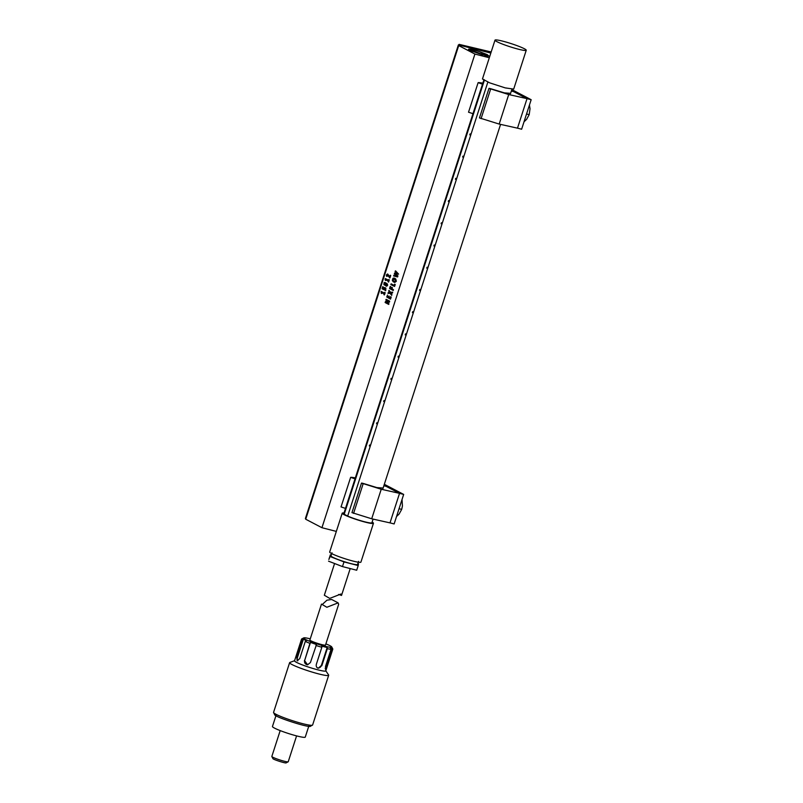 <?xml version="1.0" encoding="UTF-8"?>
<svg xmlns="http://www.w3.org/2000/svg" width="803" height="803" viewBox="0 0 803 803"><rect width="100%" height="100%" fill="white"/><g stroke="black" fill="none" stroke-linecap="round" stroke-linejoin="round"><path stroke-width="1.2" d="M394.644 281.502L395.488 281.391L395.779 280.418L393.691 278.952L393.028 280.086L393.57 280.94L395.106 281.552L395.769 280.408L393.691 278.952M393.831 282.104L394.725 282.445L393.038 281.552L392.326 280.076L393.35 278.089L395.749 278.952L396.341 281.311L394.725 282.445L392.547 280.869L392.828 278.48L394.956 278.39M394.072 278.069L394.946 278.39M458.945 44.988L459.145 44.366L490.834 53.048L458.372 44.918L305.381 518.567L305.722 519.23L458.704 45.58L474.924 54.052L489.318 57.756M305.722 519.23L321.943 527.712L474.924 54.052M384.376 293.045L384.597 292.372L385.159 292.724L384.276 294.892L384.115 293.828L381.656 292.543L381.786 293.476L381.284 293.326L381.144 291.439L384.376 293.045L384.757 292.382M381.746 293.537L381.164 291.439M381.776 293.346L381.646 292.543L384.115 293.828L383.914 294.671M383.714 288.849L384.436 287.594L385.862 288.076L385.741 290.646L385.028 290.415L385.139 288.548L384.055 289.753L382.098 288.719L382.72 286.661L383.342 287.042L382.911 288.428L383.704 288.849L384.858 287.524M383.704 288.849L382.911 288.428M382.258 288.859L382.89 286.681M384.055 289.753L382.248 288.849M385.55 289L384.888 288.468M384.065 282.676L385.259 282.566L387.427 284.011L387.608 285.386L386.745 286.189L383.884 284.653L384.065 282.676L385.259 282.566M386.745 286.189L383.904 284.653L384.075 282.686M388.823 279.524L388.522 280.217L388.742 279.534L389.304 279.886L388.522 282.084L388.261 281L385.801 279.715L388.261 281L388.02 281.723M385.922 280.508L385.34 278.571L388.522 280.217M385.34 278.571L385.109 279.133M389.585 276.794L390.569 275.379L389.746 277.968L387.698 275.148L387.046 276.423L386.514 276.182L386.454 274.807L387.829 274.114L389.585 276.794L390.278 275.228M386.875 276.383L386.373 275.188L387.427 273.994M389.856 277.968L387.518 275.088M385.872 299.79L386.163 299.328L389.666 301.195L389.425 302.159L386.082 302.219L388.913 303.685L388.793 304.367L385.109 302.43L385.591 301.426L388.552 301.396L385.882 300.001L386.173 299.338M388.692 304.397L385.289 302.621L385.811 301.416M389.555 301.105L386.163 299.328L389.555 301.105M390.589 296.739L391.181 297.05L390.439 299.138L386.765 297.03L387.488 295.042L387.548 296.789L388.471 297.271L389.184 296.136L389.064 297.582L390.128 298.134L390.77 296.719M388.943 296.046L388.471 297.271M387.488 295.042L386.765 297.03M390.439 299.138L386.785 297.03M389.204 290.545L390.479 292.222L392.697 292.242L392.416 293.045L390.75 293.065L391.924 294.581L391.693 295.353L390.107 293.366L387.99 293.346L388.271 292.533L389.816 292.503L388.732 291.118L389.204 290.545M387.99 293.346L388.281 292.543L389.826 292.503L388.772 291.188M391.593 295.313L390.117 293.366L388.271 293.416M392.617 292.182L390.479 292.222M390.188 286.5L390.8 286.822L390.388 288.096L391.402 288.628L391.824 287.394L392.366 287.635L392.025 288.95L393.48 289.732L393.239 290.485L389.585 288.518L390.368 286.47M393.239 290.485L389.596 288.528L390.168 286.5M391.402 288.628L391.984 287.404M394.604 284.202L395.227 284.533L394.534 286.45L390.83 284.493L391.151 283.83L394.193 285.426L394.795 284.182M394.534 286.45L390.9 284.623L391.151 283.83M395.096 271.223L397.866 273.693L395.116 271.444L395.568 270.852L398.599 274.134L395.608 273.953L397.907 275.901L397.575 276.945L393.611 275.951L393.882 275.188L397.104 276.041L394.363 273.753L394.755 272.93L394.333 273.662M397.846 273.703L394.654 272.92M393.711 276.031L393.902 275.198M321.943 527.712L336.327 531.405M385.169 292.724L384.466 294.862M385.53 290.726L385.56 289.01M384.577 282.465L385.269 282.576M386.755 286.199L386.072 286.099M385.38 280.357L385.109 279.243M389.314 279.886L388.612 282.024M390.71 275.58L389.977 277.808M388.562 301.396L385.932 300.041M385.831 301.416L388.572 301.406M386.946 302.651L388.913 303.685M388.973 302.219L386.875 302.259M390.128 298.134L390.579 296.739M391.191 297.06L390.549 299.007M388.712 291.037L388.893 290.465M390.77 293.075L391.884 294.51M392.035 288.95L393.43 289.682M394.193 285.426L394.584 284.202M395.237 284.533L394.644 286.31M397.104 276.041L394.353 273.662M386.123 285.226L386.855 285.276L386.825 284.392L384.396 283.449L384.486 284.272L386.123 285.226L386.865 285.276L386.845 284.392L384.737 283.318M491.185 51.974L459.145 44.366M458.372 44.918L458.704 45.58M470.116 50.348L487.642 56.08L488.997 56.13L487.21 54.594L479.742 51.743A10.258 1.044 17.9 0 0 470.116 49.174A10.258 1.044 17.9 0 0 468.601 49.244A10.258 1.044 17.9 0 0 470.116 50.348C468.049 49.485 467.998 49.264 469.966 49.686L485.925 55.728M470.779 50.679L482.663 54.885M479.742 51.743L487.893 56.11M511.511 90.528L513.759 91.703L511.35 91.02M508.721 94.543L488.987 88.39L479.451 117.911L499.185 124.074L508.721 94.543L527.029 98.639L513.8 91.713L527.099 98.659L531.164 99.713L521.629 129.233L517.493 128.149M511.812 89.595L531.164 99.713M526.999 98.729L517.523 128.068M473.138 113.745L468.52 112.199L478.126 82.649A19.864 2.018 17.9 0 1 483.386 83.311M499.185 124.074L517.493 128.169L527.029 98.639M482.673 84.225L478.126 82.649M481.067 118.683L490.603 89.163C488.224 88.129 488.706 88.119 492.058 89.123L504.364 92.867L510.598 93.349M529.448 105.022L530.02 108.766L529.177 114.668L526.547 113.996M524.028 121.815L526.607 119.336L529.177 114.668M384.015 485.233L399.613 493.373L403.678 494.417L394.143 523.947L390.007 522.863M386.303 486.417L383.864 485.725M384.316 484.299L403.678 494.417M399.513 493.433L390.037 522.773M345.651 508.46L341.034 506.914L350.64 477.353A19.864 2.018 17.9 0 1 355.338 477.905M351.965 512.625L371.699 518.788L389.997 522.883L399.533 493.353L381.234 489.258L361.501 483.095L351.965 512.625M355.187 478.939L350.64 477.353M353.571 513.398L363.117 483.878C360.738 482.844 361.22 482.834 364.572 483.838L376.878 487.582L383.111 488.053M386.233 486.397L399.533 493.353M402.042 499.757L402.433 505.98L401.691 509.383L399.061 508.711M396.541 516.52L399.111 514.05L401.691 509.383M484.018 79.507L343.784 513.689A14.775 1.506 -162.1 0 0 344.196 514.251L484.299 80.481M526.246 50.238L513.699 89.093L505.248 87.898L489.689 82.85L482.452 78.995L494.999 40.15A16.411 1.666 17.9 0 0 502.246 44.004A16.411 1.666 17.9 0 0 517.925 49.073A16.411 1.666 17.9 0 0 526.246 50.238A16.411 1.666 17.9 0 0 519.009 46.393A16.411 1.666 17.9 0 0 503.32 41.314A16.411 1.666 17.9 0 0 494.999 40.15M373.084 519.099L371.899 522.763A14.775 1.506 -162.1 0 1 364.411 521.719A14.775 1.506 -162.1 0 1 350.299 517.152L347.679 516.078L487.843 82.107M344.005 512.997A16.411 1.666 17.9 0 0 342.219 513.177A16.411 1.666 17.9 0 0 349.456 517.032A16.411 1.666 17.9 0 0 365.134 522.111A16.411 1.666 17.9 0 0 373.455 523.275A16.411 1.666 17.9 0 0 372.12 522.07M344.196 514.251L347.679 516.078M373.455 523.275L360.908 562.12A16.411 1.666 -162.1 0 1 352.587 560.956A16.411 1.666 -162.1 0 1 336.909 555.877A16.411 1.666 -162.1 0 1 329.672 552.032L342.219 513.177M369.33 445.946L369.601 445.003L369.33 445.946M376.808 422.79L376.537 423.733L376.808 422.79M383.683 401.5L383.954 400.567L383.683 401.5M391.161 378.354L390.89 379.297L391.161 378.354M398.037 357.064L398.318 356.12L398.037 357.064M405.214 334.841L405.495 333.897L405.214 334.841M412.692 311.684L412.421 312.628L412.692 311.684L413.615 311.915M419.567 290.395L419.849 289.451L419.567 290.395M427.055 267.238L426.774 268.182L427.055 267.238L427.969 267.469M433.931 245.949L434.202 245.005L433.931 245.949M441.108 223.726L441.379 222.782L441.108 223.726M448.586 200.579L448.315 201.523L448.586 200.579M455.462 179.29L455.733 178.346L455.462 179.29M462.94 156.133L462.669 157.077L462.94 156.133L463.853 156.364M469.815 134.844L470.086 133.9L469.815 134.844M358.57 561.367L357.566 564.469A13.952 1.425 -162.1 0 1 350.489 563.485A13.952 1.425 -162.1 0 1 337.16 559.169A13.952 1.425 -162.1 0 1 331.007 555.897L332.01 552.785M357.847 563.586L358.499 563.847L358.198 565.563L343.985 561.909L330.073 556.529L330.374 554.803L331.288 555.034M330.073 556.529L328.869 559.46L330.374 554.803M343.985 561.909L342.479 566.577L328.568 561.187M358.198 565.563L356.693 570.23L342.479 566.577M338.625 594.451L341.526 595.435L340.974 594.009L329.712 598.406L324.332 595.244L329.712 598.406M286.179 762.77C286.751 763.904 272.408 759.337 272.9 758.534L271.856 756.546A8.622 0.873 17.9 0 0 279.775 759.929A8.622 0.873 17.9 0 0 288.167 761.816A8.622 0.873 17.9 0 0 288.237 761.746A8.622 0.873 17.9 0 0 288.247 761.706M305.26 737.034A17.234 1.757 -162.1 0 1 305.26 737.104A17.234 1.757 -162.1 0 1 288.628 733.571A17.234 1.757 -162.1 0 1 272.448 726.574A17.234 1.757 -162.1 0 1 272.448 726.504A17.234 1.757 -162.1 0 1 272.488 726.454M310.56 725.972C312.096 729.054 273.301 716.688 274.616 714.519M273.602 712.311A20.517 2.088 17.9 0 0 273.562 712.381A20.517 2.088 17.9 0 0 273.552 712.462A20.517 2.088 17.9 0 0 273.602 712.622A20.517 2.088 17.9 0 0 292.453 720.682A20.517 2.088 17.9 0 0 312.447 725.169A20.517 2.088 17.9 0 0 312.618 724.999L328.678 675.273A20.517 2.088 17.9 0 0 328.688 675.193A20.517 2.088 17.9 0 0 328.598 674.962L325.717 670.656M294.731 660.648L289.873 662.455A20.517 2.088 17.9 0 0 289.622 662.656A20.517 2.088 17.9 0 0 289.612 662.736A20.517 2.088 17.9 0 0 308.874 671.067A20.517 2.088 17.9 0 0 328.678 675.273M325.787 670.836A16.411 1.666 -162.1 0 1 325.777 670.896A16.411 1.666 -162.1 0 1 309.938 667.544A16.411 1.666 -162.1 0 1 294.53 660.869A16.411 1.666 -162.1 0 1 294.53 660.809A16.411 1.666 -162.1 0 1 294.56 660.749M310.259 638.837A14.775 1.506 17.9 0 0 303.745 637.883L301.607 638.987A16.411 1.666 17.9 0 0 301.567 639.058A16.411 1.666 17.9 0 0 301.557 639.118A16.411 1.666 17.9 0 0 302.269 639.861L296.749 656.954L297.562 657.165A3.282 1.676 -75.6 0 0 297.783 660.829M317.406 667.875A3.282 2.8 117.6 0 0 321.351 665.526L327.162 647.529L327.323 648.673A16.411 1.666 17.9 0 0 331.027 649.336L325.506 666.43L325.586 669.572L332.763 649.215A16.411 1.666 17.9 0 0 332.803 649.145A16.411 1.666 17.9 0 0 332.813 649.085A16.411 1.666 17.9 0 0 332.773 648.954L331.719 646.917A14.775 1.506 17.9 0 0 325.877 643.876M302.269 639.861L303.383 639.158L306.405 640.744L305.291 641.436L299.77 658.53L297.17 660.849L296.749 656.954M305.291 641.436A16.411 1.666 17.9 0 0 309.938 643.344L304.678 660.417A3.282 3.162 -94 0 0 307.74 664.754M309.938 643.344L310.49 642.41L316.502 644.528L310.42 662.545L307.579 664.774L304.417 660.437M315.94 645.451A16.411 1.666 17.9 0 0 321.852 647.268L316.332 664.362C315.93 666.319 316.563 667.614 318.219 668.247L321.351 665.526M317.697 668.046L318.219 668.247M327.323 648.673L321.802 665.767M303.745 637.883A14.775 1.506 17.9 0 0 303.614 638.064A14.775 1.506 17.9 0 0 317.747 644.147A14.775 1.506 17.9 0 0 331.749 647.027A14.775 1.506 17.9 0 0 331.719 646.917M325.195 668.497A3.282 0.803 109.4 0 0 326.339 665.988L332.161 647.991L332.763 649.215M332.161 647.991L330.424 648.111L331.027 649.336M327.162 647.529L321.692 646.124L321.852 647.268M310.49 642.41L304.678 660.417M303.383 639.158L297.562 657.165M321.461 644.518A8.211 0.833 -162.1 0 1 313.602 641.988A8.211 0.833 -162.1 0 1 309.878 640.021L321.481 604.097L326.851 607.259L338.113 602.862L338.665 604.288L325.496 645.07A8.211 0.833 -162.1 0 1 321.461 644.518M338.113 602.862L331.639 599.48L326.951 600.192L322.916 603.876M473.449 50.669L472.475 51.432M371.699 518.788L381.234 489.258M327.243 666.309L326.339 665.988M382.971 488.485L500.57 124.385M510.457 93.77L511.912 89.284M369.36 445.956L370.243 446.187M369.601 445.003L370.554 445.253M376.778 422.779L377.731 423.03M376.537 423.733L377.42 423.964M383.714 401.52L384.597 401.741M383.954 400.567L384.908 400.807M391.131 378.343L392.085 378.584M390.89 379.297L391.784 379.518M398.067 357.074L398.961 357.305M398.318 356.12L399.262 356.361M405.244 334.851L406.137 335.082M405.495 333.897L406.438 334.138M412.421 312.628L413.314 312.859M419.598 290.405L420.491 290.636M419.849 289.451L420.792 289.692M426.774 268.182L427.668 268.413M433.951 245.959L434.845 246.19M434.202 245.005L435.146 245.256M441.128 223.736L442.021 223.967M441.379 222.782L442.323 223.033M448.556 200.569L449.499 200.81M448.315 201.523L449.198 201.744M455.492 179.3L456.375 179.521M455.733 178.346L456.676 178.587M462.669 157.077L463.552 157.308M469.845 134.854L470.729 135.085M470.086 133.9L471.03 134.141M324.332 595.244L334.58 563.515M341.526 595.435L350.208 568.564M288.167 761.816L286.119 762.85M288.237 761.746L296.588 735.899M271.836 756.446L280.187 730.6M308.994 725.541L305.26 737.104M276.182 714.951L272.448 726.504M273.602 712.622L274.656 714.66M312.447 725.169L310.4 726.203M273.562 712.381L289.622 662.656M301.567 639.058L294.53 660.809M332.803 649.145L325.777 670.896"/></g></svg>
